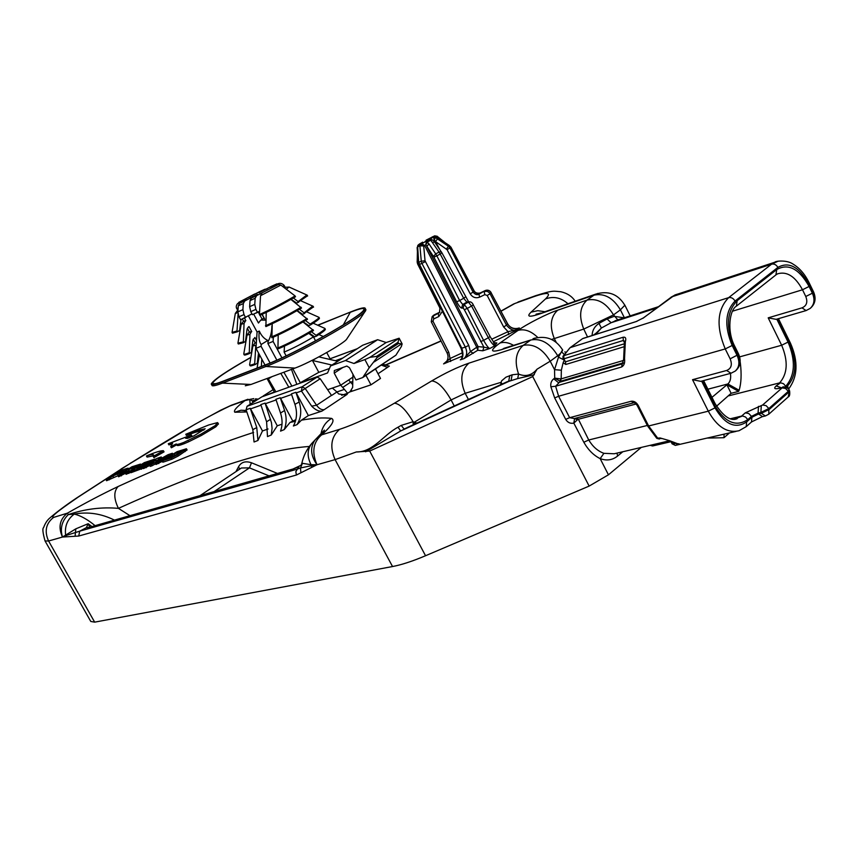 <?xml version="1.0" encoding="UTF-8"?>
<svg xmlns="http://www.w3.org/2000/svg" width="858" height="858" viewBox="0 0 858 858"><rect width="100%" height="100%" fill="white"/><g stroke="black" fill="none" stroke-linecap="round" stroke-linejoin="round"><path stroke-width="1.29" d="M312.333 442.825L311.851 443.361C306.874 449.088 303.539 455.705 301.844 463.234L311.046 464.693L317.02 464.746L296.418 475.021L78.732 536.036L62.473 537.054L75.804 528.85L88.181 523.702L89.704 527.059M188.942 437.912L192.042 436.175L191.398 435.017L185.607 438.256L187.398 438.374L193.951 435.843L205.148 428.775L194.562 431.199L195.195 432.346L204.011 429.955M191.398 435.017L168.275 443.736L172.597 443.146L170.721 446.621L176.255 443.972C176.458 444.809 178.936 444.305 183.687 442.46L200.643 434.33L215.24 425.579L215.894 426.758L218.393 423.863M183.687 442.46L184.331 443.64L188.674 441.763L201.298 435.521L215.894 426.758M425.075 241.506L428.464 239.629L425.075 241.506M434.523 242.16L432.132 242.16L430.04 239.425L433.612 240.508L434.384 240.036L435.499 241.57L447.05 249.635L470.216 293.833L473.101 292.117C475.118 294.541 477.069 295.227 478.957 294.187L479.601 297.136L484.834 294.648L487.183 295.474L503.646 326.952L506.499 325.203L490.057 293.758L487.183 295.474M187.065 449.935L178.357 455.941L171.9 459.255L163.449 462.033L162.655 462.108L162.001 460.928L171.225 458.022L177.67 454.708L178.357 455.941M149.721 465.465L143.501 468.597L142.836 467.396L157.014 458.386L161.261 456.971L161.883 458.097M155.641 463.781L151.952 465.819L151.276 464.607L165.862 456.574L155.352 463.266L156.027 464.478L162.248 461.368M151.952 465.819L150.225 466.387L149.56 465.175L155.995 459.856L145.528 466.505L146.203 467.707M172.254 443.983L168.908 444.884L168.275 443.736M215.24 425.579L217.546 422.597L208.687 424.978L185.778 434.255L186.401 435.392L195.195 432.346M184.331 443.64C179.579 445.484 177.102 445.978 176.898 445.141L176.383 444.208M170.721 446.621L171.364 447.79L176.705 444.776M352.949 374.292L352.649 387.419L349.925 391.913L370.967 384.834L380.502 378.442L375.536 369.069M516.945 328.614L519.326 327.971L518.264 329.386L493.339 341.763M493.994 342.674L496.846 342.932L494.873 345.699L493.329 341.87M480.609 341.602L483.601 340.369L467.31 308.387L464.328 309.663L483.88 347.147L489.918 348.466L482.786 350.783L477.777 350.279L478.078 346.621L476.748 347.233L477.777 350.279L463.942 358.644L470.431 351.598L473.359 353.346M418.082 245.549L417.674 246.847L419.905 245.881L420.484 244.498L423.702 245.935L419.905 245.881L421.278 261.207L425.032 260.768L468.725 345.399L465.358 347.115C467.481 352.037 467.009 355.888 463.942 358.644L460.285 359.856C463.181 358.172 463.706 354.322 461.84 348.316L419.508 264.393L421.911 263.395L465.358 347.115L461.111 348.38C462.719 353.41 462.912 356.553 461.722 357.829L461.786 357.679M462.269 356.124L443.575 363.91L446.235 361.583M297.04 424.635L293.382 425.997C296.922 419.519 297.436 412.301 294.938 404.354L299.174 401.994C301.812 410.446 301.094 417.996 297.04 424.635L301.448 420.163L308.354 415.572L321.814 411.164C318.597 411.465 315.229 409.792 311.69 406.156L316.559 405.255L331.478 395.388L320.216 378.753L305.201 388.492L316.559 405.255C319.101 408.687 321.675 410.135 324.281 409.609L321.814 411.164M320.989 433.976C322.19 427.123 325.729 421.921 331.574 418.393C335.199 420.248 331.885 425.74 321.621 434.867L339.639 429.311C355.158 424.195 373.434 415.476 394.455 403.185L431.735 380.909C445.291 372.951 457.679 367.031 468.908 363.159L523.241 345.356L530.791 339.993L501.608 349.614C490.154 352.895 489.596 350.707 499.924 343.028L518.028 330.405C526.447 324.217 547.812 313.331 557.732 310.178L587.033 300.096L593.993 295.152L539.328 314.071C529.086 317.417 526.329 316.784 531.038 312.173L545.484 298.959C551.909 292.514 547.919 291.784 533.526 296.771L514.864 303.485L500.997 311.25M246.364 410.542L241.012 410.231L234.813 412.226C233.29 410.767 236.69 406.885 245.013 400.568L229.901 406.006C196.943 421.621 161.025 444.39 131.424 462.623L78.196 497.093C66.388 505.33 48.809 517.213 53.518 517.438L67.396 513.159C85.307 502.96 102.209 494.069 118.136 486.507C169.573 462.977 214.725 444.948 253.603 432.443M117.986 475.707L106.585 480.737L105.942 479.579L119.863 470.817L127.456 468.275L124.238 471.063L112.859 476.029L113.503 477.187M125.504 473.262L118.586 476.791L117.932 475.622L131.939 466.773L140.508 464.092L132.111 469.401L132.904 469.862M125.74 472.951L125.15 471.9L129.226 470.549L125.44 473.144L126.094 474.313L130.641 472.297M130.234 471.557L140.83 468.06L144.283 465.862L136.787 468.35L139.007 466.934L145.946 464.639L148.777 462.837L141.827 465.154L144.047 463.749L151.566 461.239L154.998 459.073L144.326 462.634L130.234 471.557L130.888 472.737L143.254 468.136M146.45 455.952C151.062 454.418 153.485 454.172 153.711 455.223L153.26 456.445L153.914 457.614L164.039 451.866L163.395 450.697C160.757 450.557 155.105 452.305 146.45 455.952L147.083 457.099L153.625 455.78M295.849 419.669L290.036 422.436L284.223 429.611L280.545 431.124C282.582 425.386 282.572 419.358 280.523 413.03L275.89 399.313L280.276 397.769L292.599 420.742M382.743 364.285L389.339 366.141L378.024 373.766M299.174 401.994L295.903 392.288L308.354 415.572M268.05 428.989L262.484 430.963L257.936 440.476L254.054 441.988L252.82 429.654L246.107 409.781L247.061 406.284L261.819 396.868L317.16 377.07L320.216 378.753M252.82 429.654L256.767 427.552L250.268 408.311L262.484 430.963M265.079 403.11L277.273 425.783L271.246 435.017L267.481 436.583L266.602 421.761L260.8 404.611L265.079 403.11L271.471 422.672L272.072 428.389L271.246 435.017M282.014 424.206L277.273 425.783M309.352 446.46C266.613 449.442 202.971 470.077 118.425 508.365C113.717 498.627 113.621 491.334 118.136 486.507M370.967 384.834L365.969 375.407M332.378 388.063L336.937 391.956L344.39 389.393L340.712 385.178M331.563 395.506L336.937 391.956L338.62 393.94L345.452 394.991M342.953 357.947L335.371 360.725M348.638 379.955L352.295 384.148M344.573 395.195L346.332 394.691M344.39 389.393L347.64 393.286L341.666 395.291M419.519 243.972L422.222 242.46M417.964 245.259L419.026 244.316M418.404 244.83L418.264 245.442M418.393 244.938L417.621 245.914L418.414 244.83M434.856 235.789L432.142 237.023M432.657 236.744L430.952 237.741M441.881 252.842L440.186 254.022L439.039 252.091L435.703 253.904L428.989 243.876L426.405 241.484L426.855 241.162L427.616 241.892L425.825 244.755L426.405 241.484M433.58 240.433L430.491 239.232L433.58 240.433L441.409 252.08M450.761 247.061L449.302 245.495L448.444 246.267L435.274 237.462L433.526 237.419L435.296 237.409L434.384 240.036L433.526 237.419M434.674 236.454L436.218 236.658L434.631 236.476M438.449 238.234L436.55 236.765M433.44 237.012L436.432 236.679M437.344 237.344L436.979 236.143M436.711 236.883L434.674 235.875L433.472 236.604C432.014 237.537 432.335 237.527 434.427 236.551L433.472 236.604M419.187 244.895L419.465 244.723C420.946 243.769 420.645 243.779 418.565 244.734L422.64 242.16M418.307 262.666L417.127 247.726L417.674 246.847L418.833 264.554L419.508 264.393L418.876 262.216L421.278 261.207L421.911 263.395L425.289 261.636M420.066 244.305L418.2 245.485L417.127 247.619M419.465 244.723L421.707 243.747L424.603 245.388L425.825 244.755L433.923 257.185L456.681 301.812L459.631 300.525L462.698 304.461L461.604 308.086L463.084 308.076L464.328 309.663M428.989 243.876L426.769 246.385L478.078 346.621L483.88 347.147L482.786 350.783M437.505 238.878L435.499 241.57L439.768 249.581M439.457 312.666L433.118 316.023L433.698 318.962L432.99 321.224L431.263 321.771L432.142 316.677L439.468 312.366M450.632 361.497L450.032 358.515L446.096 362.055C448.273 359.416 448.605 356.381 447.093 352.96M503.646 326.952L508.054 331.649L518.264 329.386C514.457 331.435 510.542 330.04 506.499 325.203L507.453 323.67M515.894 328.753L519.326 327.971C514.403 329.676 510.478 328.303 507.55 323.852L491.044 292.642C489.575 290.401 487.612 289.725 485.167 290.594L478.957 294.187L485.328 290.519M494.787 343.136L495.999 343.232L493.886 342.514L489.961 336.39M491.666 339.232L508.054 331.649L508.74 334.652M641.28 447.415L608.451 474.806L589.135 486.089L532.732 376.576L369.691 451.072L356.306 451.962C373.08 452.338 383.054 435.178 398.015 427.209L401.222 425.396L413.063 421.707L416.913 423.091M576.962 417.867L578.389 419.251L588.738 439.993C592.781 446.707 597.833 451.147 603.914 453.324L600.16 458.633C593.586 455.33 588.138 449.871 583.826 442.245L573.83 423.133C570.388 423.82 567.664 422.565 565.69 419.358L554.676 397.94L550.868 386.786C550.375 383.408 551.34 380.748 553.753 378.818L554.729 378.174L554.536 369.659L558.483 357.175L562.548 349.839M500.611 384.727L501.555 380.898L505.963 377.177L512.14 374.807L518.575 374.045C525.622 377.016 531.778 375.396 537.033 369.187L532.732 376.576M625.579 306.724L625.074 305.738M322.672 433.869L324.388 430.126L311.851 443.361C307.196 449.399 306.928 456.51 311.046 464.693L311.154 465.744L317.02 464.746C311.572 452.23 313.106 442.267 321.621 434.867L315.412 439.478C309.899 446.975 310.435 455.405 317.02 464.746L335.092 459.62C329.558 446.9 331.081 436.797 339.639 429.311M129.966 515.679L118.425 508.365C101.662 506.885 84.953 508.955 68.297 514.596C61.862 520.999 59.921 528.485 62.473 537.054L65.937 535.542L65.573 534.791C64.629 525.975 67.535 519.069 74.303 514.081C80.716 515.637 87.634 519.498 95.077 525.664M589.135 486.089L425.547 555.737C412.58 561.218 401.576 564.821 392.535 566.537L94.67 622.147L48.584 541.001L62.473 537.054C58.065 527.252 59.706 519.294 67.396 513.159L68.297 514.596L74.303 514.081C87.934 511.582 101.319 513.588 114.446 520.12M254.837 401.319L252.209 400.836L258.215 399.163L255.469 398.831M253.024 402.477L252.209 400.836L249.764 399.388L253.807 398.616L245.013 400.568L249.764 399.388L250.118 404.322M94.67 622.147L90.776 621.449L45.195 541.226M235.961 471.621L238.588 466.688C241.237 462.054 245.538 460.757 251.501 462.784L277.466 473.444M513.899 303.839L500.922 311.111M292.396 469.326L87.795 527.874L86.379 527.649L79.719 531.166L297.351 469.111L298.981 466.666L293.479 468.865M66.302 536.582L65.937 535.542L79.719 531.166L78.732 536.036M75.096 536.25L75.804 528.85M89.125 527.37L86.379 527.649L88.181 523.702L91.924 526.565M302.413 463.427L300.504 467.953L311.154 465.744L311.711 467.02M296.418 475.021L295.828 471.707L297.351 469.111L300.504 467.953L300.879 472.769M87.795 527.874L88.814 527.456M409.148 426.726L400.686 430.963L365.626 451.801M534.341 374.699L517.696 378.571L506.07 382.228M407.346 427.477L507.067 381.767M414.35 424.27L414.768 421.932L451.094 399.946C444.133 387.795 437.677 381.456 431.735 380.909M413.245 424.774L413.063 421.707C406.113 409.974 399.914 403.796 394.455 403.185M509.77 375.536L508.73 381.081L404.086 429.043L401.222 425.396M512.14 374.807L511.111 380.351L400.686 430.963L398.015 427.209M468.414 399.485L465.186 393.296L500.75 382.411L502.262 383.976M563.374 359.599L558.483 357.175L557.7 355.727L550.214 361.207C542.61 348.723 533.622 343.436 523.241 345.356C515.84 351.898 514.285 361.454 518.575 374.045L517.696 378.571M587.548 337.001L583.762 329.075L551.587 339.436M623.584 346.879L565.787 364.478L563.138 362.741L561.346 370.216L561.186 378.861L560.381 381.317L554.729 378.174L560.96 378.904L559.866 381.381M740.164 361.979L740.357 363.116C741.655 374.292 741.248 383.344 739.113 390.261L738.609 391.387L731.113 393.296L726.887 384.813L727.895 383.966C730.319 381.649 731.155 378.131 730.415 373.412M711.979 397.351L726.887 384.813L738.609 391.387M660.145 437.966L669.701 440.722L660.145 437.966L656.649 438.17L647.597 425.986M675.868 443.457L677.917 444.787C680.351 444.305 680.137 443.908 677.252 443.597L668.811 440.69M623.337 362.805L560.381 381.317L555.619 386.239L558.622 396.246L569.637 417.685L574.367 418.554L633.504 402.852M623.627 359.234L624.41 342.589L625.332 341.763C626.351 338.32 625.611 336.819 623.123 337.237L563.749 355.705L562.966 356.327L562.987 358.848L563.91 358.816L565.454 361.84L624.109 343.865M553.753 378.818L558.408 382.614L622.264 363.878L621.589 366.999C624.141 365.551 625.117 362.805 624.527 358.762L623.627 359.298L622.264 363.878L623.133 363.202M716.527 406.22L731.113 393.296M707.121 438.084L724.023 437.698L729.461 432.925M724.023 437.698L724.045 434.18M739.628 356.874L781.659 345.248L768.2 317.846L776.136 319.348L805.759 310.671M565.69 419.358L569.637 417.685L631.166 401.265C633.965 400.879 636.304 402.241 638.191 405.373L648.627 425.965L708.3 411.186L692.535 379.686L700.771 381.349L730.587 373.359M617.781 319.884L611.111 322.726L607.067 318.94L614.189 316.345L624.163 317.814M672.104 443.833L675.343 445.388L736.046 431.402M624.399 342.621L623.316 340.465L624.839 341.355L624.452 342.439M563.02 358.923L565.454 361.84L565.787 364.478M676.994 294.262L675.16 294.916M563.963 360.768L563.138 362.741M592.095 335.553C592.277 330.48 594.573 326.426 598.991 323.391L607.067 318.94M556.177 342.245L554.332 338.642C549.388 326.222 550.525 316.741 557.732 310.178M537.773 337.484C531.07 330.995 524.485 328.635 518.028 330.405M513.341 345.227C508.462 342.492 503.989 341.763 499.924 343.028M505.941 347.672L501.608 349.614M596.074 333.129L594.079 334.92M656.617 308.001L611.111 322.726L601.372 328.024L596.417 332.872M564.103 354.29L561.786 352.048M561.346 370.216L554.536 369.659L550.214 361.207L537.033 369.187M621.589 366.999L555.619 386.239L550.868 386.786M574.592 418.489L573.83 423.133L577.413 419.776L574.549 418.5M577.413 419.776L577.981 419.465L575.664 418.211M617.824 319.862L613.502 314.897C606.241 302.885 597.415 297.951 587.033 300.096C579.826 306.735 578.732 316.398 583.762 329.075L613.502 314.897L620.409 309.845C613.18 297.887 604.375 292.986 593.993 295.152L597.779 293.436M256.767 427.552L257.936 440.476M266.602 421.761L270.549 419.305M280.523 413.03L284.588 410.51L280.276 397.769M284.588 410.51C286.754 417.235 286.636 423.595 284.223 429.611M294.938 404.354L291.398 393.876L295.903 392.288M385.843 364.822L383.419 364.725M188.031 440.583L188.674 441.763M185.778 434.255L194.562 431.199M119.23 472.018L116.248 473.895L123.595 470.613L119.23 472.018L119.648 472.769M112.859 476.029L108.655 478.678L109.309 479.837M108.655 478.678L105.942 479.579M125.44 473.144L128.271 472.2L128.925 473.391M128.271 472.2L132.604 469.315M125.15 471.9L120.721 474.699L121.375 475.868M120.721 474.699L117.932 475.622M131.36 467.975L128.561 469.744L135.929 466.505L131.36 467.975L131.757 468.683M140.83 468.06L141.495 469.251M139.007 466.934L139.328 467.503M145.946 464.639L146.268 465.218M148.777 462.837L149.099 463.417M144.047 463.749L144.358 464.307M145.528 466.505L142.836 467.396M151.276 464.607L149.56 465.175M155.352 463.266L158.108 462.355L158.784 463.567M158.108 462.355L172.394 453.249L172.683 453.785M172.394 453.249L168.061 454.697L155.952 461.368L161.261 456.971M171.943 456.606L177.091 454.268M174.024 453.85L181.317 451.469L176.062 454.922L167.053 458.172L174.024 453.85L174.689 455.062M161.98 460.885L177.08 451.683L186.422 448.755L177.67 454.708M153.26 456.445L163.395 450.697M269.037 475.858L249.463 467.867L241.388 467.996L200.107 495.592M259.631 311.218L252.402 314.682L250.772 311.636L249.635 306.671L250.053 300.547L251.512 297.951L257.593 294.412M257.539 312.451L255.898 309.395L254.762 304.408L255.169 298.262L256.628 295.656L251.512 297.951M268.597 340.69L267.814 340.433L261.186 344.476C259.159 341.806 258.526 337.333 259.288 331.059L257.078 331.982L248.445 315.959M245.291 385.768L250.986 384.47L294.991 368.093C309.824 362.805 345.131 342.889 346.836 338.889L365.54 310.768M263.32 396.332L274.335 392.009L267.042 378.496M271.911 376.683L268.372 378.914L268.028 378.131M296.814 384.352L291.495 369.39M330.491 359.588L326.737 352.552M292.878 368.876L300.3 382.722L318.801 372.34L312.451 360.478L316.13 358.322M365.647 309.255L365.637 310.639C363.309 317.245 293.919 356.22 265.926 366.484L222.49 383.129C216.495 385.403 213.041 386.239 212.119 385.639M263.149 396.021L273.08 389.682M268.372 378.914L275.868 391.849M335.982 360.864L341.656 358.783M300.3 382.722L327.552 372.962L330.555 365.937L362.634 345.259L377.649 339.704L345.452 360.542L354 363.492L364.897 359.588L369.208 367.739L362.73 377.563L355.952 379.955L349.442 367.696L346.846 366.055L334.341 370.538L334.212 373.123L340.658 385.221L327.627 389.693M354 363.492L386.186 342.514L377.649 339.704M386.186 342.514L399.142 338.213L369.937 357.325L364.897 359.588M369.208 367.739L377.091 357.582L376.49 356.435L397.994 342.321L398.595 343.447L402.145 343.919L401.362 346.514L395.903 355.191L363.878 376.415M363.052 377.338L395.903 355.191M318.801 372.34L329.472 368.49M330.555 365.937L345.452 360.542M317.889 325.3L351.147 311.765C360.51 308.033 365.218 306.971 365.283 308.58C367.76 312.87 294.734 354.322 265.229 365.186L221.814 381.874C214.79 384.545 211.272 385.253 211.25 383.987C213.213 380.083 226.437 371.182 250.901 357.314M351.147 311.765L317.664 325.193M340.658 385.221L352.885 377.155M397.994 342.321L399.142 338.213L402.145 343.919M312.451 360.478L331.939 365.058M318.854 356.885L337.784 361.282M376.49 356.435L369.937 357.325M250.879 357.443C224.86 372.265 212.13 381.049 212.709 383.826C213.739 384.298 217.095 383.451 222.78 381.284L266.205 364.575L265.229 365.186L265.926 366.484L294.991 368.093M343.286 324.925L350.246 312.323C360.864 308.108 365.315 307.379 363.62 310.146C360.467 316.967 293.307 354.579 266.205 364.575M276.844 360.124L267.911 343.522L268.028 341.709C270.57 337.162 271.847 331.864 271.889 325.815L272.115 325.718M295.088 295.946L295.517 296.75C282.518 304.311 270.635 310.521 259.867 315.347L259.438 314.554C270.195 309.706 282.078 303.507 295.088 295.946L280.856 285.081L278.4 284.513L256.628 295.656M281.907 357.818L273.101 341.43L273.37 337.173M261.99 293.104L260.542 295.71L259.438 314.554M286.132 355.834L284.116 352.091L284.491 346.106M278.217 334.995L277.917 348.959C288.781 344.401 300.654 338.245 313.513 330.512L303.013 321.964M272.233 323.723L271.911 337.773C282.743 333.129 294.616 326.962 307.518 319.283L296.965 310.703M266.237 312.419L265.894 326.576C276.694 321.836 288.567 315.647 301.523 308.022L290.916 299.421M308.805 333.344L313.47 336.894L315.572 340.841M313.47 336.894C302.885 343.286 293.104 348.359 284.116 352.091M254.697 294.015L238.835 302.327L259.899 291.527L264.95 289.253L258.998 292.814L271.75 286.186L276.941 283.837L270.946 287.441L277.123 284.298C279.665 283.194 279.268 283.633 275.922 285.617L278.4 284.513M271.75 286.186L278.85 283.601M251.973 313.878L240.615 319.798L238.985 316.784L237.87 311.862L238.299 305.813L239.747 303.228L246.053 299.528L239.736 302.692C237.355 303.721 237.827 303.239 241.173 301.265L238.856 302.306M245.635 317.61L244.004 314.596L242.889 309.652L243.307 303.571L238.299 305.813L239.736 302.692M240.98 319.637L239.618 330.469L237.43 331.767L237.001 330.984L238.052 314.221M242.364 319.037L243.597 321.332L245.838 320.678L244.466 318.125M245.838 320.678L243.511 321.182L241.184 324.281L244.047 323.466L245.485 320.881M247.319 328.228L249.442 332.185L251.716 331.574L249.024 326.576L248.445 326.919L247.029 329.257L245.517 341.409L243.34 342.717L244.047 323.466M251.716 331.574L249.356 332.014M256.51 340.487L254.89 337.473L252.906 340.154L251.405 352.327L249.238 353.646L249.935 334.373L251.362 331.789M258.526 353.035L257.293 363.224L255.126 364.553L254.708 363.781L255.802 345.27L252.874 345.924L255.137 342.76M261.325 366.452L261.808 359.127M265.004 365.036L255.984 348.316L257.078 331.982M270.088 363.031L261.068 346.278L261.186 344.476M273.101 341.43L267.911 343.522M253.678 314.125L258.462 323.016L260.778 320.077L265.272 320.131L262.162 314.328M267.814 340.433C264.157 338.781 261.304 335.66 259.288 331.059M265.465 325.783C276.265 321.031 288.138 314.843 301.094 307.228M271.482 336.979C282.314 332.325 294.187 326.158 307.1 318.479M277.488 348.166C288.352 343.597 300.225 337.451 313.084 329.719M325.225 329.075L325.364 329.322C325.139 330.287 322.19 332.55 316.495 336.121L314.682 336.829L309.255 333.076M311.454 331.767L316.076 335.328C321.761 331.756 324.721 329.493 324.935 328.539L324.442 328.206M319.337 318.007L319.466 318.232C319.219 319.144 316.237 321.364 310.521 324.903L308.719 325.632L303.217 321.847M305.448 320.527L310.092 324.099C315.808 320.57 318.79 318.35 319.047 317.449L318.597 317.16M313.449 306.917L302.735 314.403L297.168 310.585M299.431 309.277L304.097 312.859L312.73 306.091M307.539 295.806L296.729 303.153L291.109 299.313M293.393 297.994L298.091 301.587L306.853 294.991M264.95 289.253L266.913 288.996M235.317 313.47L232.057 332.389L237.001 330.984M240.594 327.702L239.908 328.142M241.173 324.335L237.913 343.232L242.921 341.945M246.471 338.395L245.838 338.792M247.029 335.178L243.758 354.043C243.758 354.611 245.442 354.215 248.82 352.874M252.338 349.056L251.769 349.421M252.863 345.999L249.592 364.843C249.614 365.444 251.319 365.09 254.708 363.781M258.623 359.405L257.679 360.028M243.307 303.571L244.755 300.976L239.747 303.228M255.984 348.316L261.068 346.278M316.076 335.328L316.495 336.121M310.092 324.099L310.521 324.903M304.097 312.859L304.526 313.653M298.091 301.587L298.52 302.391M232.143 332.55L232.475 333.161L237.43 331.767M238.009 343.404L238.331 343.994L243.34 342.717M243.865 354.247L244.176 354.815C244.165 355.384 245.86 354.987 249.238 353.646M249.71 365.058L250.01 365.605C250.021 366.216 251.737 365.862 255.126 364.553M257.55 294.326L244.755 300.976M284.684 287.998L285.221 287.398M236.669 308.483L237.966 310.51M253.185 339.135L255.287 343.018L256.349 342.921M255.952 313.138L258.237 312.044M474.013 290.883L474.088 291.044C475.568 293.275 477.52 293.951 479.954 293.082L485.21 290.562C487.698 289.65 489.661 290.315 491.098 292.535L490.057 293.758C488.588 291.506 486.625 290.819 484.169 291.699L484.834 294.648M450.825 247.179L474.088 291.044L473.101 292.117L449.957 247.962L450.825 247.179M490.958 292.481L507.604 323.745C509.952 327.681 513.556 329.193 518.436 328.282L517.556 328.507M446.45 248.959L448.444 246.267L449.957 247.962L447.05 249.635M465.336 297.029L463.695 298.284L466.881 302.145L468.382 302.123L464.178 304.44L462.698 304.461L466.881 302.145L468.983 301.877C470.763 301.555 472.19 302.531 473.284 304.815L471.546 306.038L488.363 337.72L490.057 336.454L473.187 304.762M440.186 254.022L463.695 298.284L459.631 300.525L436.851 255.845L440.186 254.022M245.742 410.339L244.691 410.703L245.742 410.339M351.716 390.572L347.64 393.286M349.925 391.913L351.48 390.873M494.111 342.717L496.846 342.932M494.873 345.699L489.918 348.466C488.856 348.595 486.754 345.892 483.601 340.369L488.363 337.72C491.023 342.449 493.189 345.109 494.873 345.699M301.448 420.163C313.61 418.028 323.648 417.438 331.574 418.393M441.055 341.066L384.77 365.497M246.836 411.958L234.813 412.226M347.222 394.315L324.281 409.609M290.036 422.436L295.42 421.289M357.142 348.798L330.062 358.794M311.69 406.156L301.458 391.044L296.16 392.9M247.061 406.284L302.134 386.776L301.458 391.044L305.201 388.492L302.134 386.776L317.16 377.07M250.268 408.311L246.107 409.781M261.014 405.223L250.515 408.901M276.104 399.935L265.337 403.71M291.602 394.498L280.545 398.38M280.448 424.721L282.003 424.324M350.632 382.218L352.777 381.478M381.435 365.154L387.58 367.396M350.622 382.196L342.707 387.43M430.791 240.154L427.616 241.892M421.707 243.747L434.427 236.551M436.154 236.69L435.296 237.409M444.326 242.042L437.183 236.304L434.716 235.853L426.115 240.154L431.22 237.58M442.417 311.315L438.803 316.538L438.213 313.588L439.843 312.14L434.405 314.779M440.69 307.883L439.918 308.043L439.511 312.602M433.923 257.185L436.851 255.845L435.703 253.904L433.472 256.413M432.132 242.16L439.039 252.091L441.259 251.737L441.956 252.863L468.597 301.801L467.481 301.909L468.661 301.887M438.341 238.159L449.399 245.549M434.234 314.865L433.269 315.508L434.234 314.865M432.947 315.851L432.153 316.666L431.349 321.653M447.147 352.788L448.82 352.424L432.99 321.224M438.803 316.538L433.698 318.962M418.479 263.674L417.599 263.942L417.117 261.808L418.275 262.312M417.192 261.669L417.428 251.566M468.725 345.399L470.431 351.598L476.748 347.233L424.603 245.388L423.702 245.935L425.032 260.768M456.681 301.812C458.719 305.62 460.36 307.711 461.604 308.086M470.399 301.919L468.382 302.123L471.546 306.038L467.31 308.387L464.178 304.44L463.084 308.076M470.216 293.833C472.565 297.426 475.686 298.53 479.601 297.136M480.115 293.007L480.008 293.039C477.209 293.5 475.268 292.803 474.152 290.937L450.9 247.083L436.422 236.679M462.419 352.777L450.032 358.515L448.82 352.424M622.801 451.748L617.567 456.081C612.473 460.135 606.67 460.993 600.16 458.633L608.451 474.806M624.388 317.739L620.409 309.845L624.828 305.234C618.082 294.112 608.419 290.401 595.849 294.09L542.953 312.409M624.806 305.051L630.18 315.862M392.535 566.537L335.092 459.62L356.306 451.962M53.518 517.438C45.882 523.487 44.241 531.349 48.584 541.001L45.045 540.969C42.793 532.882 42.299 528.431 43.576 527.638C45.184 523.262 47.319 520.012 49.968 517.889C56.928 511.872 65.701 505.308 76.287 498.208L121.739 468.725M454.257 405.973L451.094 399.946L465.186 393.296C459.684 380.426 460.918 370.377 468.908 363.159M425.547 555.737L369.691 451.072M130.373 463.159L131.424 462.623M232.743 404.729L229.901 406.006M247.962 399.26L231.36 405.233L220.763 410.167L195.013 424.26L121.075 469.004M539.328 314.071L541.173 313.02L536.036 314.2L539.693 313.502M531.038 312.173L537.805 310.682L544.948 311.722M545.484 298.959C553.442 295.999 560.939 297.597 567.964 303.743M517.942 302.059L536.647 295.334M533.526 296.771L535.092 295.892C554.332 289.672 553.453 291.28 560.81 291.731C567.363 293.275 572.157 296.45 575.203 301.244M562.215 349.227L562.569 349.871C562.612 351.104 560.993 353.056 557.7 355.727C550.139 343.297 541.173 338.052 530.791 339.993L503.764 348.391M603.914 453.324L614.21 453.764L669.133 440.873M583.826 442.245L588.738 439.993L647.329 425.461M561.186 378.861L623.702 360.381M598.991 323.391L601.372 328.024L597.694 332.261M701.64 381.113L715.014 407.872C724.946 424.592 735.499 429.268 746.664 421.889L751.919 417.256L751.479 416.366L747.801 419.605C735.95 427.413 724.753 422.436 714.188 404.676L702.327 380.931M776.812 319.155L788.052 342.074C795.838 360.757 795.066 375.482 785.746 386.25L784.856 387.022M786.003 387.269L787.665 385.8C796.417 375.686 797.136 361.84 789.821 344.262L777.423 318.972M707.904 389.2L727.895 383.966L739.113 390.261M692.535 379.686L726.597 370.484C731.295 368.575 732.475 364.693 730.147 358.837L725.235 348.927L558.622 396.246L554.676 397.94M643.757 317.739L636.196 321.557L582.561 338.663L570.431 347.544L728.635 297.651L771.578 264.167L671.567 296.922L642.953 318.297M730.147 358.837L737.633 354.933L734.126 347.844C725.664 327.348 726.672 311.636 737.161 300.697L776.769 269.541C788.341 263.084 799.12 268.726 809.094 286.465L812.376 293.2L812.869 292.782L808.29 283.354C798.895 266.656 788.749 261.347 777.874 267.406L735.038 301.061C725.149 311.368 724.184 326.169 732.164 345.474L737.076 355.394C740.004 362.044 739.371 367.288 735.199 371.106L731.027 373.241L726.597 370.484M637.162 405.416L647.543 425.879L648.627 425.965L657.936 438.481L661.636 438.513M669.701 440.722L677.252 443.597M677.917 444.787L675.343 445.388L673.165 443.833L675.321 443.339M746.664 421.889L746.203 426.651L739.081 430.705C727.38 433.472 717.116 426.962 708.3 411.186L715.014 407.872M675.568 294.734L671.01 297.222M777.874 267.406C776.275 264.714 774.173 263.631 771.578 264.167L778.024 261.24M732.164 345.474L725.235 348.927C716.012 326.608 717.149 309.524 728.635 297.651C731.252 297.147 733.386 298.284 735.038 301.061M569.626 348.166L563.749 355.705L563.91 358.816L623.316 340.465L623.123 337.237M625.332 341.763L624.527 358.762M728.785 395.806L779.632 382.882C787.623 373.734 788.298 361.186 781.659 345.248L788.052 342.074M730.373 418.758L741.591 416.076L745.291 412.848L762.612 405.019L782.11 387.891L779.021 388.352C774.506 389.285 773.541 388.481 776.125 385.939L780.565 382.765L783.536 383.74L785.746 386.25M734.158 419.294L742.535 415.969L745.538 417.02L747.801 419.605M732.507 311.197L802.509 289.768C795.227 276.394 786.915 271.074 777.562 273.831L776.125 274.742M768.2 317.846L801.983 307.861C806.659 305.877 807.925 302.08 805.78 296.493L802.509 289.768L809.094 286.465M761.336 413.331L760.896 412.441L758.086 413.106L758.536 414.006L761.336 413.331L769.294 409.416L788.738 392.203L788.309 391.312L768.854 408.526L768.811 414.189L765.4 415.948L761.336 413.331M805.78 296.493L812.376 293.2C815.079 299.539 814.328 304.622 810.134 308.451L806.102 310.564L801.983 307.861M810.574 308.076L810.628 308.033C814.821 304.215 815.572 299.131 812.869 292.782L813.481 291.731M735.671 370.71L735.756 370.645C739.928 366.827 740.551 361.583 737.633 354.933L738.481 353.839L734.984 346.771L734.126 347.844M746.203 426.651L751.458 422.007L751.919 417.256L758.536 414.006L762.59 416.613L765.014 416.044M758.483 406.349L758.086 413.106L751.479 416.366L748.744 413.481L745.291 412.848M762.612 405.019L766.097 405.641L768.854 408.526L760.896 412.441L761.282 405.662M789.049 389.789L788.309 391.312L785.585 388.481L782.11 387.891M782.904 387.14L782.507 387.237C783.161 385.896 789.049 388.234 789.178 390.047L789.607 390.926C790.036 394.53 789.575 396.535 788.223 396.932L789.489 390.68M781.016 387.612L776.125 385.939M780.083 387.848L779.021 388.352M779.118 388.266L781.82 387.655M736.561 306.006L775.889 274.925L776.769 269.541M734.877 346.578L734.984 346.771C726.426 331.07 729.75 309.792 736.357 306.167L737.161 300.697M738.384 353.646L738.481 353.839C741.419 360.66 740.508 366.269 735.756 370.645L735.596 370.785M714.188 404.676L714.939 403.303M787.665 385.8L788.17 388.599M789.821 344.262L790.433 343.125M808.29 283.354L808.912 282.314M672.457 442.449L673.165 443.833L672.05 443.715L671.278 442.192M636.143 403.989L578.389 419.251M650.879 445.163L652.831 445.924L670.774 441.731M631.166 401.265L633.772 402.788C634.051 402.316 635.167 403.163 637.119 405.308L638.191 405.373M581.799 339.221L570.066 347.715L562.966 356.327M583.086 338.417L636.99 321.289M636.196 321.557L643.328 317.943L674.785 295.045L774.774 262.248C775.396 260.907 786.936 259.813 792.878 263.996C799.463 267.921 804.825 274.077 808.987 282.486L813.566 291.902C816.28 298.38 815.304 303.764 810.628 308.033L810.52 308.129M535.306 337.998L533 338.749C545.645 335.092 555.501 338.803 562.569 349.871L562.719 350M565.551 352.166L564.789 351.898L565.561 352.145M617.041 453.099L617.567 456.081M200.643 434.33L201.298 435.521M117.696 474.431L118.243 475.418M172.297 454.729L172.973 455.952M162.773 460.81L163.449 462.033M171.225 458.022L171.9 459.255M184.449 450.375L185.135 451.598M214.135 491.58L249.463 467.867L251.501 462.784M238.588 466.688L239.618 469.176M249.635 306.671L254.762 304.408M222.78 381.284L221.814 381.874L222.49 383.129L250.986 384.47M280.802 373.369L288.814 387.215M291.902 386.111L283.869 372.233M374.217 361.894L401.737 343.768M342.921 367.46L334.212 373.123M398.595 343.447L377.091 357.582M250.053 300.547L255.169 298.262M250.772 311.636L255.898 309.395M280.856 285.081L260.542 295.71M289.007 287.022L286.293 289.232M237.859 312.655L235.317 313.417L237.655 310.296M249.935 334.373L247.04 335.113L249.324 331.96M242.889 309.652L237.87 311.862M238.985 316.784L244.004 314.596M285.146 287.258L284.738 288.052M256.338 343.018L255.18 342.825M241.152 301.276L237.516 303.657C236.24 305.351 235.95 306.939 236.636 308.419L238.138 308.001M250.536 297.619L250.954 298.391M258.473 312.398L259.459 314.232M260.028 315.283L262.162 319.262M282.7 286.486L284.105 285.306M252.466 296.611L252.788 297.2M262.022 314.393L264.028 318.146M357.303 348.702L330.04 358.762M384.523 365.369L440.969 340.905M241.023 410.231L246.407 410.692M430.587 239.21L433.59 240.454M447.072 352.928L431.274 321.804M439.918 308.043L417.61 263.964M461.111 348.38L418.843 264.586M241.012 410.231L246.332 410.467M244.391 410.703L245.527 410.296L244.391 410.703M301.094 465.197L301.812 463.363M301.019 465.261L292.996 469.004L88.481 527.552M734.652 419.262L737.194 418.65C730.748 421.568 723.369 416.516 715.046 403.507L703.603 380.587M788.599 389.082C797.779 376.726 798.423 361.465 790.529 343.307L778.453 318.672M788.223 396.932L768.811 414.189M762.215 416.709L751.511 421.954M615.025 320.774L658.268 306.756M650.139 445.334L652.573 445.978M656.906 438.395L659.405 439.039M593.307 335.156L597.307 332.4M217.835 422.855L218.479 424.034M128.207 468.2L128.593 468.886M140.508 464.092L140.905 464.8M186.422 448.755L187.098 449.989M241.366 468.018L240.787 468.404M211.497 384.438L211.915 385.21M365.958 309.856L365.283 308.58M215.819 383.59L212.709 383.826M318.897 334.588L323.402 336.54M313.202 323.209L324.935 328.432M307.121 312.055L319.047 317.363M301.019 300.868L313.138 306.274M285.135 287.237L289.189 287.098L307.228 295.163M264.993 289.221L259.953 291.506M259.47 354.783L257.035 368.103M264.167 318.061L260.778 320.077M324.935 328.539L325.364 329.322M319.047 317.449L319.466 318.232M313.138 306.338L313.556 307.132M307.218 295.206L307.636 295.999M285.264 287.473L284.148 285.382C281.285 282.443 278.625 283.247 277.166 284.266"/></g></svg>
